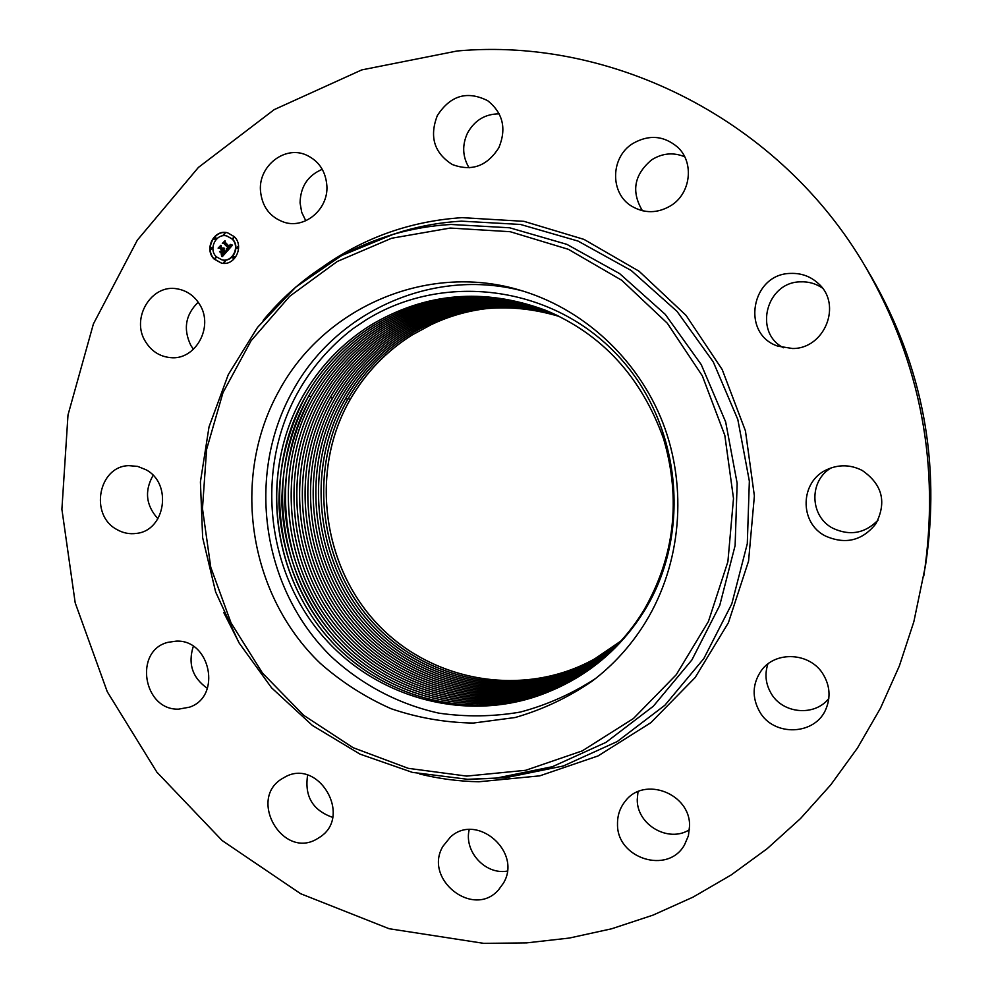<?xml version="1.0" encoding="UTF-8"?>
<svg xmlns="http://www.w3.org/2000/svg" width="993" height="993" viewBox="0 0 993 993"><rect width="100%" height="100%" fill="white"/><g stroke="black" fill="none" stroke-linecap="round" stroke-linejoin="round"><path stroke-width="1.49" d="M595.651 678.455C572.167 693.747 547.056 704.943 520.332 712.068C493.149 716.723 465.978 717.07 438.819 713.135C398.677 704.273 361.787 684.81 331.476 656.807C261.953 589.11 245.308 475.362 292.786 390.82C335.932 311.417 433.171 267.08 522.728 290.986M545.505 310.263C483.69 287.461 425.24 292.55 370.141 325.53C341.828 343.516 319.336 367.137 302.679 396.406C259.707 471.377 271.027 574.028 329.614 639.331C387.282 703.987 486.136 724.629 564.123 684.723L548.707 691.773C470.235 723.549 376.732 697.446 323.619 632.404C269.438 565.302 261.556 468.87 302.642 396.406C319.299 367.137 341.791 343.504 370.104 325.53C425.215 292.538 483.665 287.449 545.48 310.25C601.944 333.933 641.317 376.794 663.597 438.844C681.285 499.616 674.619 556.887 643.613 610.658C634.242 625.975 623.107 639.703 610.236 651.855L591.741 667.246L571.608 680.168C494.092 723.4 393.154 704.869 334.02 640.2C301.227 604.104 280.46 551.847 278.934 503.091C279.058 465.63 287.908 430.13 305.459 396.592C262.09 472.085 274.502 576.114 334.567 640.733C393.762 704.98 494.353 723.239 571.62 680.143L591.691 667.271L611.055 651.073M564.123 684.723L570.205 681.546C600.244 665.025 624.684 641.875 643.538 612.11C693.3 533.253 681.148 420.151 615.015 352.589C549.253 284.668 442.319 272.367 365.933 319.994L352.676 328.919C329.701 346.594 311.194 368.155 297.18 393.6C255.933 468.957 265.776 567.636 320.441 633.397C374.957 699.159 469.627 724.766 548.707 691.773M492.019 308.041C470.583 309.99 450.226 315.563 430.962 324.785L412.107 334.976C386.103 351.286 365.461 372.797 350.181 399.509C310.052 468.684 321.409 564.185 376.757 623.319C431.31 682.129 523.87 698.489 594.745 658.843L620.848 641.056L594.757 658.831C523.882 698.464 431.334 682.104 376.781 623.306C321.447 564.185 310.089 468.684 350.219 399.509C365.548 372.847 386.19 351.336 412.132 334.989L430.962 324.785M279.244 390.41C230.5 477.385 248.262 594.559 320.429 663.473C341.691 682.154 365.213 697.223 390.981 708.667C417.656 717.79 445.112 722.594 473.351 723.053L515.168 717.517C542.513 709.66 568.095 697.595 591.915 681.335C613.376 665.111 631.3 645.326 645.686 621.953C681.111 563.825 687.888 488.035 662.952 423.055C637.729 358.163 582.357 307.756 518.209 289.658C425.712 262.673 323.879 307.917 279.244 390.41M498.858 147.696C487.153 166.191 471.638 171.789 452.274 164.503C434.164 152.972 429.187 136.662 437.342 115.573C450.425 95.378 467.231 90.437 487.762 100.74C503.004 113.028 506.703 128.68 498.858 147.696M469.106 167.842C462.465 156.733 461.944 145.102 467.554 132.963C474.679 120.252 485.242 113.885 499.243 113.86M617.509 824.091C617.385 815.352 620.004 807.657 625.404 801.028C644.196 775.943 690.234 793.407 689.576 825.804L688.41 835.758L684.512 844.857C668.028 874.821 616.69 858.56 617.509 824.091M689.452 829.726C668.475 843.206 636.898 824.835 637.245 799.638L637.99 791.669M199.705 304.528C214.091 326.908 195.435 360.521 170.498 357.629C159.774 356.574 151.433 351.237 145.475 341.592C130.555 318.368 151.395 283.576 177.35 288.889C186.895 290.601 194.355 295.827 199.705 304.528M193.474 349.3L190.879 345.502C182.997 329.117 185.455 314.682 198.215 302.207M759.508 711.46C751.912 697.533 752.384 684.09 760.923 671.156C774.987 650.254 810.735 652.24 823.557 674.967C829.776 685.766 830.682 696.85 826.275 708.183C816.159 735.465 773.634 737.29 759.508 711.46M828.82 698.439C814.645 716.809 782.546 713.806 771.065 693.313C765.628 683.892 764.56 674.11 767.887 663.994M146.033 469.776C172.608 483.603 165.421 530.647 136.451 533.402C129.512 534.371 122.921 533.042 116.702 529.43C89.308 514.908 98.493 466.139 128.867 465.643L137.692 466.4L146.033 469.776M157.949 518.768C145.921 505.425 144.308 490.952 153.096 475.349M825.394 535.997C798.844 522.827 799.961 481.096 827.243 469.49C838.973 464.302 850.604 464.6 862.135 470.397C882.367 484.361 886.935 502.173 875.863 523.82C862.234 540.763 845.415 544.822 825.394 535.997M878.011 520.171C864.99 533.39 850.008 536.121 833.065 528.35C809.742 516.72 808.6 480.823 831.191 467.877M176.22 641.13C210.429 639.306 222.01 696.49 189.576 707.153L178.678 709.139C143.153 710.541 133.509 650.7 167.916 642.334L176.22 641.13M207.376 688.372C192.456 677.847 187.764 663.82 193.312 646.319M792.588 348.518L777.916 346.16C740.53 334.169 751.167 273.509 790.875 273.41C801.55 273.075 810.772 276.501 818.517 283.688C842.461 304.677 824.624 348.816 792.588 348.518M783.44 347.749C753.228 332.432 766.286 281.875 800.668 281.838C808.6 281.54 815.824 283.588 822.328 287.982M283.055 778.152L284.072 777.569C317.971 756.778 353.458 816.581 319.398 837.434L317.834 838.427C282.856 860.844 246.798 797.987 283.055 778.152M332.618 817.351C312.696 810.325 304.367 796.249 307.631 775.123M670.908 205.625C657.614 213.495 644.519 213.669 631.61 206.159C609.814 193.263 610.372 157.341 632.665 143.613C648.764 134.328 663.758 135.507 677.636 147.163C694.492 162.455 690.88 193.474 670.908 205.625M642.434 210.752C631.002 191.488 634.13 174.483 651.83 159.724C662.443 153.158 673.378 152.165 684.661 156.733M442.928 846.334L450.35 837.136C476.578 812.224 522.603 851.833 503.401 883.199L498.56 889.84C473.462 918.947 423.08 879.153 442.928 846.334M507.262 871.097C485.341 875.094 463.756 851.423 469.217 829.614M865.673 267.167L870.935 276.054C922.857 366.28 941.029 462.862 925.464 565.787L913.858 621.692L899.36 665.918L880.493 708.158L857.518 747.94L830.744 784.867L800.507 818.542L767.204 848.655L731.233 874.92L693.015 897.138L652.997 915.136L611.614 928.79L569.324 938.05L526.538 942.891L483.715 943.35L389.082 928.716L300.631 893.712L222.171 840.575L156.869 772.144L107.256 691.711L75.195 602.825L61.901 509.285L67.996 414.987L93.404 323.929L137.357 240.12L198.389 167.445L274.217 109.615L361.762 69.907L457.115 50.991C613.004 36.766 780.213 120.426 865.673 267.167C920.995 363.339 940.371 466.276 923.788 575.977M305.782 220.756L301.698 212.291L300.072 202.882C300.469 186.634 307.867 175.438 322.266 169.306M326.896 186.026C328.335 209.225 305.025 228.973 284.408 222.333C269.823 217.244 261.829 206.532 260.427 190.209C258.763 165.831 284.656 145.512 305.918 154.858C318.765 160.692 325.754 171.081 326.896 186.026M372.598 326.089C344.422 343.975 322.042 367.472 305.459 396.592C322.08 367.472 344.459 343.975 372.636 326.089C427.437 293.283 485.589 288.231 547.081 310.908C485.614 288.243 427.462 293.295 372.636 326.089M573.06 678.827C495.954 721.849 395.524 703.441 336.664 639.12C304.044 603.223 283.377 551.239 281.851 502.719C281.987 465.456 290.788 430.143 308.264 396.766C324.761 367.807 347.041 344.434 375.081 326.647C429.435 294.127 487.116 289.025 548.111 311.343C487.129 289.037 429.46 294.139 375.106 326.647C347.078 344.447 324.81 367.82 308.302 396.766C265.094 471.874 277.432 575.369 337.198 639.641C396.12 703.553 496.202 721.688 573.073 678.802L593.268 665.844L611.676 650.489L593.032 666.018L573.06 678.827M612.284 649.894L594.174 664.888L574.5 677.499L594.186 664.876L612.296 649.881M311.07 396.952C268.073 471.663 280.349 574.624 339.829 638.561C398.454 702.125 498.039 720.148 574.513 677.487C497.791 720.297 397.858 702.014 339.283 638.027C306.825 602.329 286.257 550.606 284.743 502.346C284.879 465.283 293.643 430.155 311.032 396.952C327.467 368.142 349.635 344.894 377.526 327.194C431.334 295.02 488.457 289.844 548.906 311.678C488.469 289.857 431.359 295.02 377.563 327.206C349.66 344.894 327.504 368.142 311.07 396.952L308.835 395.822M612.904 649.298L595.167 663.883L575.928 676.183L595.179 663.87L612.904 649.285M313.788 397.126C270.99 471.452 283.204 573.904 342.386 637.506C400.738 700.735 499.839 718.647 575.928 676.183C499.864 718.622 400.762 700.723 342.424 637.481C283.241 573.892 271.027 471.452 313.825 397.138C330.185 368.477 352.242 345.353 379.996 327.752C433.233 295.902 489.797 290.651 549.688 312.013C489.785 290.651 433.209 295.889 379.971 327.74C352.205 345.341 330.148 368.477 313.788 397.126M550.47 312.348C491.125 291.458 435.108 296.77 382.417 328.298C354.786 345.8 332.841 368.8 316.568 397.312C273.956 471.241 286.108 573.16 345.005 636.414C403.059 699.32 501.664 717.107 577.355 674.868L596.222 662.827L613.513 648.702L596.135 662.89L577.343 674.88C501.651 717.132 403.034 699.345 344.968 636.439C286.071 573.172 273.919 471.241 316.531 397.312C332.804 368.8 354.749 345.787 382.379 328.286C435.083 296.758 491.101 291.445 550.457 312.348M319.274 397.485C276.873 471.03 288.951 572.44 347.562 635.371C405.343 697.93 503.463 715.605 578.758 673.564L597.128 661.897L614.108 648.106L597.19 661.847L578.745 673.589C503.439 715.618 405.305 697.955 347.525 635.371C288.913 572.452 276.836 471.042 319.237 397.485C335.435 369.123 357.281 346.234 384.775 328.832C357.319 346.247 335.473 369.123 319.274 397.485M551.239 312.683C492.429 292.252 436.957 297.627 384.812 328.832C436.932 297.615 492.416 292.24 551.227 312.683M614.704 647.51L580.16 672.286C505.238 714.116 407.602 696.565 350.107 634.316C291.768 571.72 279.753 470.831 321.968 397.659C338.042 369.408 359.789 346.644 387.183 329.366C438.794 298.483 493.732 293.034 552.009 313.031C493.72 293.022 438.769 298.471 387.158 329.366C359.789 346.681 338.054 369.446 321.931 397.659C279.716 470.831 291.731 571.732 350.07 634.328C407.577 696.577 505.214 714.128 580.135 672.298L614.692 647.523M552.766 313.366C495.023 293.816 440.619 299.327 389.541 329.899C362.321 347.128 340.673 369.768 324.637 397.833C282.62 470.632 294.573 571.012 352.627 633.273C409.848 695.199 507.001 712.639 581.538 671.007L615.288 646.927L581.538 671.007C506.976 712.651 409.811 695.212 352.589 633.286C294.536 571.025 282.583 470.632 324.599 397.833C340.599 369.719 362.234 347.066 389.517 329.887C440.594 299.315 495.01 293.804 552.753 313.366M582.891 669.766L615.871 646.331L582.903 669.754C508.751 711.162 412.07 693.846 355.122 632.243C297.354 570.305 285.463 470.421 327.28 398.007C285.425 470.434 297.317 570.317 355.097 632.256C412.045 693.859 508.726 711.187 582.891 669.766M553.511 313.701C496.289 294.586 442.406 300.159 391.85 330.421C364.754 347.55 343.218 370.079 327.243 398.007C343.255 370.091 364.791 347.562 391.887 330.421C442.431 300.171 496.314 294.598 553.511 313.701M584.244 668.512L616.442 645.748L584.269 668.5C510.489 709.71 414.28 692.493 357.604 631.225C300.109 569.61 288.28 470.223 329.912 398.181C345.8 370.401 367.236 347.997 394.209 330.954C444.231 301.003 497.58 295.368 554.268 314.049C497.567 295.355 444.206 300.991 394.171 330.942C367.199 347.984 345.775 370.401 329.875 398.181C288.243 470.223 300.072 569.61 357.579 631.238C414.255 692.518 510.464 709.734 584.244 668.512M585.597 667.271L617.013 645.152L585.609 667.259C512.202 708.27 416.464 691.165 360.062 630.195C302.853 568.902 291.086 470.037 332.518 398.354C348.344 370.712 369.669 348.419 396.505 331.463C446.018 301.822 498.846 296.137 555 314.396C498.834 296.125 445.994 301.81 396.48 331.463C369.644 348.419 348.307 370.712 332.481 398.354C291.048 470.024 302.815 568.915 360.037 630.22C416.439 691.178 512.189 708.282 585.597 667.271M586.937 666.042L617.584 644.569L586.95 666.018C513.915 706.83 418.636 689.837 362.507 629.19C305.571 568.219 293.866 469.838 335.1 398.528C293.829 469.838 305.534 568.219 362.47 629.202C418.599 689.862 513.89 706.855 586.937 666.042M555.732 314.731C500.087 296.882 447.769 302.629 398.764 331.972C372.052 348.841 350.814 371.022 335.063 398.516C350.852 371.022 372.077 348.841 398.789 331.985C447.793 302.642 500.112 296.895 555.745 314.744M588.266 664.813L618.142 643.985L588.278 664.801C515.59 705.427 420.771 688.546 364.903 628.209C308.227 567.537 296.584 469.639 337.632 398.689C353.309 371.332 374.448 349.263 401.023 332.481C374.473 349.263 353.347 371.332 337.67 398.689C296.622 469.639 308.264 567.537 364.94 628.197C420.796 688.521 515.615 705.415 588.278 664.801M556.465 315.079C501.341 297.639 449.531 303.448 401.023 332.481C449.544 303.461 501.353 297.652 556.477 315.079M589.581 663.597L618.689 643.39L589.594 663.585C517.266 704.025 422.906 687.243 367.311 627.216C310.908 566.866 299.315 469.441 340.177 398.851C355.792 371.63 376.819 349.685 403.282 332.99C451.269 304.255 502.582 298.397 557.185 315.426C502.595 298.409 451.294 304.255 403.307 333.003C376.844 349.685 355.817 371.63 340.214 398.851C299.352 469.441 310.933 566.854 367.348 627.204C422.931 687.218 517.291 704 589.594 663.585M590.885 662.405L619.235 642.806L590.897 662.381C518.942 702.622 425.029 685.952 369.694 626.235C313.565 566.184 302.033 469.255 342.709 399.025C358.237 371.928 379.165 350.082 405.504 333.499C379.177 350.057 358.237 371.903 342.746 399.025C302.071 469.242 313.589 566.184 369.731 626.223C425.066 685.927 518.967 702.597 590.897 662.381M557.917 315.774C503.811 299.141 453.007 305.05 405.504 333.499C453.031 305.062 503.823 299.154 557.917 315.786M619.793 642.21L592.2 661.189C520.617 701.219 427.164 684.649 372.102 625.242C316.233 565.514 304.764 469.056 345.254 399.186C360.72 372.238 381.548 350.517 407.751 333.996C454.744 305.844 505.04 299.898 558.637 316.134C505.027 299.886 454.732 305.844 407.726 333.996C381.486 350.467 360.645 372.201 345.216 399.186C304.727 469.056 316.196 565.526 372.065 625.255C427.139 684.661 520.593 701.232 592.176 661.201L619.781 642.223M620.327 641.627L593.479 660.01C522.256 699.842 429.261 683.37 374.448 624.274C318.84 564.843 307.433 468.87 347.736 399.347C363.09 372.499 383.832 350.877 409.948 334.492C456.457 306.638 506.256 300.631 559.344 316.482C506.244 300.618 456.432 306.626 409.923 334.492C383.844 350.914 363.103 372.536 347.711 399.347C307.396 468.87 318.815 564.856 374.423 624.287C429.237 683.395 522.244 699.854 593.466 660.022L620.327 641.639M214.178 259.111C203.627 249.255 214.091 228.75 227.645 232.821L234.261 236.644C244.663 246.326 234.745 266.546 221.365 263.083L214.178 259.111M216.3 256.74C208.009 248.982 216.201 232.846 226.863 236.011L232.126 239.04C240.331 246.674 232.474 262.636 221.923 259.856L216.3 256.74M227.26 250.981L226.565 248.958L227.943 249.243L229.06 248.225L224.219 243.136L223.214 243.211L225.225 240.964L225.138 242.193L229.619 246.81L230.103 244.514L229.966 247.158L230.972 245.767L230.475 244.427L232.511 245.147L227.36 251.006M226.702 250.944L226.205 248.945L226.9 250.981M227.31 249.032L228.39 248.188L223.859 243.521L222.308 243.422L224.778 240.927L222.68 243.285L223.959 243.335L228.663 248.163L227.596 249.094M222.333 256.616L221.7 254.419L223.164 254.568L225.039 252.793L222.928 250.621L224.53 252.83L222.246 254.394L224.294 252.83L222.556 251.043L221.948 253.352L220.061 251.403L222.556 250.224L220.285 247.89L219.13 247.915L221.29 245.507L221.154 246.909L223.102 248.908L223.611 247.977L223.425 249.243L224.033 248.002L223.81 249.64L225.709 251.589L226.888 251.527L222.333 256.616M221.7 256.417L221.29 254.369L221.873 256.455M219.527 251.539L221.476 253.538L219.825 251.601M221.799 250.261L219.863 248.275L218.112 248.126L220.88 245.283L218.485 247.977L219.925 248.089L222.022 250.261L220.893 251.266L221.998 250.298M232.834 258.081L234.05 256.728L232.834 258.081M214.637 258.602L215.853 257.249L214.637 258.602M223.773 262.388L224.989 261.022L223.773 262.388M214.376 239.09L215.593 237.737L214.376 239.09M210.752 248.958L211.968 247.605L210.752 248.958M233.802 237.166L232.585 238.531L233.802 237.166M237.712 246.835L236.483 248.188L237.712 246.835M224.641 233.405L223.425 234.758L224.641 233.405M225.709 251.589L226.801 251.626M223.425 249.243L224.182 248.771M219.565 247.902L221.24 246.028M221.936 253.054L220.421 251.477L222.904 250.298L220.285 247.89M222.196 254.568L223.611 254.605L225.399 252.867L222.928 250.621M222.271 256.244L222.072 254.531M229.966 247.158L231.319 245.854L230.835 244.514M223.673 243.173L225.188 241.485M227.385 249.255L229.408 248.3L224.219 243.136M227.534 250.795L226.938 249.094M222.68 243.285L224.021 243.397M228.651 248.176L223.859 243.521M218.485 247.977L219.974 248.151M227.819 232.871C214.314 228.998 204.061 249.404 214.538 259.185L221.551 263.12M222.097 259.893L222.271 259.93C232.821 262.711 240.678 246.761 232.474 239.127L227.037 236.061M233.442 258.341L234.398 256.802L233.789 256.542M215.245 258.863L216.201 257.311L215.593 257.063M224.393 262.636L225.337 261.097L224.728 260.836M214.972 239.35L215.953 237.811L215.357 237.563M211.36 249.218L212.316 247.679L211.72 247.431M233.169 238.779L234.149 237.24L233.566 236.992M237.079 248.449L238.059 246.909L237.464 246.649M224.008 235.018L224.989 233.479L224.406 233.231M239.077 642.819L223.673 612.383M263.157 320.367C297.714 278.81 340.984 250.162 392.992 234.422C411.847 228.936 431.161 225.622 450.934 224.468L509.657 227.782L566.866 244.352L619.644 273.621L665.26 314.359L701.257 364.63L725.66 421.926L737.154 483.293L735.118 545.529L719.739 605.407L691.935 659.873L653.307 706.246L605.978 742.367L552.418 766.695L495.346 778.313L467.604 779.294L412.393 772.38L359.987 754.121L312.435 725.486L271.561 687.801L238.903 642.682L215.642 591.965L202.646 537.672L200.412 481.903L209.039 426.816L228.291 374.609L257.522 327.38L295.728 287.126L341.468 255.635L392.992 234.422L403.084 231.183C422.062 225.659 441.5 222.32 461.397 221.154L520.493 224.455L578.05 241.076L631.163 270.481L677.052 311.405L713.272 361.911L737.811 419.48L749.355 481.146L747.295 543.705L731.791 603.881L703.801 658.62L664.913 705.229L617.261 741.535L563.366 765.975L505.934 777.668L467.566 779.294M466.673 776.092L408.197 768.321L353.049 747.667L303.746 715.357L262.5 673.093L231.059 622.946L210.752 567.251L202.473 508.54L206.594 449.432L222.991 392.62L251.08 340.736L289.708 296.274L337.26 261.482L391.602 238.258L450.201 228.055L510.166 231.704L568.406 249.33L621.767 280.299L667.271 323.184L702.312 375.801L724.816 435.319L733.504 498.449L727.894 561.678L708.406 621.519L676.245 674.744L633.373 718.572L582.233 750.894L525.682 770.295L466.673 776.092M391.304 234.919L403.084 231.183L391.304 234.919M323.979 266.025C365.176 237.166 411.214 221.042 462.093 217.653L523.932 221.327L584.008 239.4L639.082 271.238L686.051 315.377L722.209 369.57L745.445 430.875L754.382 495.929L748.561 561.095L728.39 622.748L695.15 677.549L650.862 722.681L598.084 755.921L539.733 775.856L478.899 781.764C458.791 781.367 439.018 778.773 419.567 773.957M332.481 398.354L330.421 397.287M347.711 399.347L345.738 398.33M350.181 399.509L348.233 398.503"/></g></svg>
